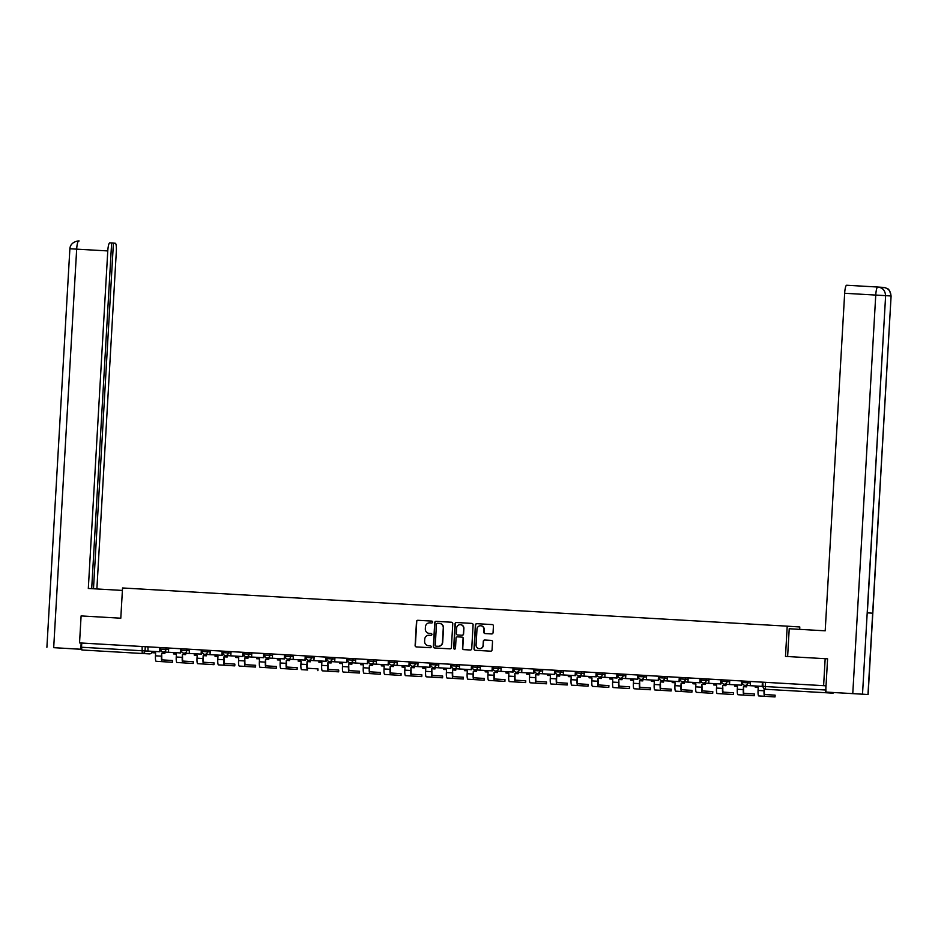 <?xml version="1.0" encoding="UTF-8"?>
<svg xmlns="http://www.w3.org/2000/svg" width="938" height="938" viewBox="0 0 938 938"><rect width="100%" height="100%" fill="white"/><g stroke="black" fill="none" stroke-linecap="round" stroke-linejoin="round"><path stroke-width="1.41" d="M432.629 622.082A0.938 0.915 -86.4 0 0 431.773 621.097L417.879 620.299A1.337 1.313 -86.4 0 0 416.495 621.554L415.112 645.508A1.337 1.313 -86.4 0 0 416.331 646.915L430.237 647.712A0.938 0.915 -86.4 0 0 431.199 646.833A0.938 0.915 -86.4 0 0 430.343 645.848L428.549 645.743A4.268 4.186 -86.4 0 0 428.549 645.743A4.268 4.186 -86.4 0 1 424.609 641.24L424.726 639.247A4.268 4.186 -86.4 0 1 429.147 635.237L430.952 635.331A0.938 0.915 -86.4 0 0 431.914 634.451A0.938 0.915 -86.4 0 0 431.058 633.467L429.252 633.373A4.268 4.186 -86.4 0 0 429.252 633.373A4.268 4.186 -86.4 0 1 425.324 628.87L425.43 626.877A4.268 4.186 -86.4 0 1 429.862 622.855L431.656 622.961A0.938 0.915 -86.4 0 0 432.629 622.082M104.118 651.277L116.652 652.004L104.118 651.277M806.903 691.669L819.437 692.396L806.903 691.669M491.664 633.947A1.337 1.313 -86.4 0 0 493.048 632.693L493.435 625.974A1.337 1.313 -86.4 0 0 492.216 624.567L476.774 623.688A1.337 1.313 -86.4 0 0 475.39 624.942L474.018 648.885A1.337 1.313 -86.4 0 0 475.249 650.292L490.668 651.183A1.337 1.313 -86.4 0 0 492.051 649.928L492.52 641.815A1.337 1.313 -86.4 0 0 491.301 640.408L484.688 640.021A1.337 1.313 -86.4 0 0 483.305 641.275L483.07 645.309A3.564 3.506 -86.4 0 1 479.353 648.662A3.564 3.506 -86.4 0 1 476.082 644.898L476.985 629.14A3.564 3.506 -86.4 0 1 480.713 625.775A3.564 3.506 -86.4 0 1 483.985 629.539L483.832 632.165A1.337 1.313 -86.4 0 0 485.052 633.572L491.664 633.947M491.301 640.408A1.337 1.313 -86.4 0 0 491.289 640.408L484.946 640.044A1.337 1.313 -86.4 0 0 483.562 641.299L483.07 645.309M79.542 642.905L81.102 615.926L120.791 618.201L122.538 587.974L787.216 626.174L785.481 656.412L825.17 658.687L823.611 685.666L79.542 642.905L81.77 643.046L81.524 647.243L152.155 651.347A2.72 2.673 -86.4 0 1 149.341 653.903L81.876 649.987L81.524 647.243M452.773 623.641A1.337 1.313 -86.4 0 0 451.541 622.234L436.111 621.343A1.337 1.313 -86.4 0 0 434.728 622.598L433.356 646.552A1.337 1.313 -86.4 0 0 434.575 647.959L450.006 648.85A1.337 1.313 -86.4 0 0 451.389 647.595L452.773 623.641M456.443 622.515L471.873 623.407A1.337 1.313 -86.4 0 0 471.873 623.407L471.873 623.407A1.337 1.313 -86.4 0 1 473.104 624.814L471.72 648.756A1.337 1.313 -86.4 0 1 470.337 650.011L463.735 649.635A1.337 1.313 -86.4 0 1 462.504 648.228L463.067 638.52A1.337 1.313 -86.4 0 0 461.836 637.113L457.463 636.855A1.337 1.313 -86.4 0 0 456.067 638.11L455.493 648.228A0.938 0.915 -86.4 0 1 454.52 649.108A0.938 0.915 -86.4 0 1 453.664 648.123L455.059 623.77A1.337 1.313 -86.4 0 1 456.443 622.515L471.931 623.407M799.668 629.351L799.797 626.971L787.216 626.174M823.611 685.666L825.839 685.807L825.944 692.748L833.073 693.194L833.436 692.537M825.17 658.687L827.187 658.816M81.77 643.046L160.234 647.56L159.87 651.758L148.016 651.078L147.934 646.845M88.993 650.433L81.876 649.987M181.456 648.803L160.726 647.583M189.253 653.446L201.436 654.138L201.787 649.952L189.488 649.237L189.253 653.446L201.107 654.126L201.342 649.917M222.212 655.334L210.03 654.63L222.212 655.334L222.564 651.148L202.291 649.975M242.989 656.53L230.807 655.826L242.989 656.53L243.352 652.332L223.068 651.16M264.575 653.587L243.235 652.356M285.363 654.771L264.633 653.552M305.331 660.118L293.148 659.414L305.331 660.118L305.694 655.92L285.363 654.747L285.269 656.237L293.301 656.717M326.916 657.163L306.187 655.943M347.693 658.359L326.963 657.139M355.49 663.002L367.673 663.694L368.024 659.508L355.725 658.793L355.49 663.002L367.344 663.682L367.579 659.473M389.258 660.751L368.528 659.52M409.226 666.086L397.044 665.382L409.226 666.086L409.589 661.888L389.305 660.715M451.6 664.327L410.082 661.911M471.568 669.673L459.386 668.97L471.568 669.673L471.931 665.476L451.647 664.303M493.154 666.719L471.802 665.488M513.93 667.915L493.2 666.695M521.727 672.546L533.91 673.25L533.886 669.029L521.903 668.348L521.727 672.546L533.581 673.238L533.816 669.029M555.495 670.307L534.766 669.075M575.463 675.641L563.281 674.938L575.463 675.641L575.826 671.444L555.542 670.271M596.24 676.837L584.057 676.134L596.24 676.837L596.603 672.64L576.319 671.467M617.837 673.883L597.107 672.663M637.805 679.229L625.623 678.526L637.805 679.229L638.168 675.032L617.884 673.859M659.391 676.275L638.661 675.055M680.179 677.471L659.391 676.239L659.308 677.728L667.34 678.209M687.964 682.102L700.147 682.805L700.123 678.584L688.14 677.904L687.964 682.102L699.818 682.782L700.065 678.584M721.732 679.862L700.381 678.631M741.7 685.197L729.518 684.494L741.7 685.197L742.064 681L721.779 679.827M750.306 685.69L762.488 686.393L762.723 682.184L750.482 681.48L750.306 685.69L762.16 686.37L762.395 682.172M742.556 681.023L750.541 681.492M680.226 677.435L688.199 677.916M519.312 668.196L519.23 669.685A2.72 2.673 93.6 0 1 516.392 672.241A2.72 2.673 93.6 0 1 513.895 669.38L513.942 667.879L521.962 668.36M347.752 658.335L355.725 658.804M181.515 648.779L189.488 649.248M436.193 663.412L436.111 664.901A2.72 2.673 93.6 0 1 433.286 667.457A2.72 2.673 93.6 0 1 430.776 664.596L430.87 663.107M825.839 685.807L763.344 682.219M207.615 650.28L207.533 651.769A2.72 2.673 93.6 0 1 204.707 654.325A2.72 2.673 93.6 0 1 202.198 651.464L201.67 649.964M311.51 656.248L311.428 657.737A2.72 2.673 93.6 0 1 308.614 660.293A2.72 2.673 93.6 0 1 306.105 657.432L305.565 655.943M373.852 659.836L373.77 661.325A2.72 2.673 93.6 0 1 370.944 663.881A2.72 2.673 93.6 0 1 368.435 661.02L367.907 659.52M415.417 662.216L415.323 663.705A2.72 2.673 93.6 0 1 412.509 666.273A2.72 2.673 93.6 0 1 410 663.4L409.472 661.911M540.089 669.38L540.007 670.881A2.72 2.673 93.6 0 1 537.181 673.437A2.72 2.673 93.6 0 1 534.683 670.576L534.144 669.075M581.654 671.772L581.56 673.261A2.72 2.673 93.6 0 1 578.746 675.829A2.72 2.673 93.6 0 1 576.237 672.956L575.709 671.467M602.431 672.968L602.348 674.457A2.72 2.673 93.6 0 1 599.523 677.013A2.72 2.673 93.6 0 1 597.014 674.152L596.486 672.663M643.996 675.36L643.902 676.849A2.72 2.673 93.6 0 1 641.088 679.405A2.72 2.673 93.6 0 1 638.579 676.544L638.051 675.043M747.891 681.328L747.809 682.817A2.72 2.673 93.6 0 1 744.971 685.373A2.72 2.673 93.6 0 1 742.474 682.512L741.946 681.023M825.944 692.748L765.607 689.278A2.72 2.673 93.6 0 1 763.098 686.417L762.723 682.207M429.463 633.385A4.268 4.186 -86.4 0 0 429.51 633.385L431.105 633.478M428.748 645.754A4.268 4.186 -86.4 0 0 428.795 645.754L430.343 645.848M431.82 621.097L418.125 620.311A1.337 1.313 -86.4 0 0 416.742 621.566L415.358 645.52A1.337 1.313 -86.4 0 0 416.531 646.927M451.6 622.234L436.369 621.366A1.337 1.313 -86.4 0 0 434.986 622.621L433.602 646.563A1.337 1.313 -86.4 0 0 434.775 647.97M437.448 623.289A0.938 0.915 -86.4 0 0 436.475 624.169L435.267 645.192A0.938 0.915 -86.4 0 0 436.123 646.176L438.023 646.282A4.268 4.186 -86.4 0 0 442.455 642.272L443.275 627.897A4.268 4.186 -86.4 0 0 439.347 623.407L437.448 623.289M439.383 623.407L439.594 623.418A4.268 4.186 -86.4 0 1 443.533 627.921L442.701 642.284A4.268 4.186 -86.4 0 1 438.281 646.305L436.381 646.2M462.094 637.125L462.094 637.125A1.337 1.313 -86.4 0 1 463.325 638.532L462.762 648.24A1.337 1.313 -86.4 0 0 463.935 649.647M456.7 622.527A1.337 1.313 -86.4 0 0 455.317 623.782L453.91 648.135A0.938 0.915 -86.4 0 0 454.637 649.108M463.653 628.437A3.564 3.506 -86.4 0 0 460.37 624.673A3.564 3.506 -86.4 0 0 456.654 628.038L456.337 633.584A1.337 1.313 -86.4 0 0 457.568 634.991L461.942 635.249A1.337 1.313 -86.4 0 0 463.325 633.994L463.9 628.448A3.564 3.506 -86.4 0 0 460.499 624.685M457.803 635.014A1.337 1.313 -86.4 0 0 457.814 635.014L462.2 635.26A1.337 1.313 -86.4 0 0 463.583 634.006L463.325 633.994M463.9 628.448L463.583 634.006M480.831 625.787A3.564 3.506 -86.4 0 1 484.231 629.55L484.078 632.177A1.337 1.313 -86.4 0 0 485.251 633.584M479.482 648.674A3.564 3.506 -86.4 0 0 483.328 645.321M492.262 624.579L477.032 623.7A1.337 1.313 -86.4 0 0 475.648 624.954L474.265 648.908A1.337 1.313 -86.4 0 0 475.437 650.304M155.626 652.895L152.695 652.731L155.626 652.895L155.462 655.814A5.429 1.008 -86.7 0 0 156.154 661.302L172.428 662.287L172.475 660.516L162.251 659.883A3.67 0.68 93.3 0 1 161.782 656.178L161.617 653.235L164.549 653.411L164.631 652.027M164.959 652.051L164.877 653.434L161.946 653.258M159.87 651.758L147.688 651.054M159.542 651.734L159.788 647.537M152.695 652.731L152.777 651.347M172.369 662.287L162.145 661.642A5.429 1.008 -86.7 0 1 161.453 656.154L161.617 653.235M122.397 590.424L88.313 588.466L107.776 250.927L76.67 249.145L53.689 647.677L80.797 649.237L81.16 642.999M96.872 588.958L116.324 251.466A8.149 1.513 93.3 0 0 115.292 243.235L113.416 243.118L93.483 588.771M53.689 647.677L81.583 649.331M81.583 649.284L80.797 649.237M113.416 243.118L109.746 242.883A8.149 1.513 93.3 0 0 107.776 250.927M111.622 243.001L91.69 588.665M787.627 656.53L789.221 628.753L825.194 630.817L844.657 293.277A8.149 1.513 -86.7 0 1 846.627 285.246L877.956 287.04C882.799 287.802 885.308 290.663 885.495 295.634L844.657 293.277M867.978 694.519L872.668 613.182L867.204 612.842L862.514 694.179L868.119 694.53L825.675 692.056L827.586 658.839M862.514 694.179L825.675 692.056M880.852 287.755A8.149 1.513 -86.7 0 1 881.403 287.274L878.425 287.087M881.403 287.274L883.432 287.38L881.403 287.274M852.771 693.604L875.752 295.071A8.149 1.513 -86.7 0 1 877.734 287.028L877.968 287.04M867.333 612.854L885.624 295.646L890.959 295.974C890.783 291.014 888.274 288.154 883.432 287.38L885.789 287.872C886.985 289.338 888.99 286.606 891.1 295.986L872.668 613.182M176.403 654.091L173.471 653.927L176.403 654.091L176.238 657.01A5.429 1.008 -86.7 0 0 176.93 662.486L193.205 663.483L193.31 661.724L183.027 661.067A3.67 0.68 93.3 0 1 182.558 657.374L182.394 654.431L185.325 654.607L185.407 653.223M185.736 653.247L185.654 654.618L182.722 654.454M180.893 648.744L180.647 652.954L168.465 652.25L168.711 648.041M180.319 652.93L180.565 648.721M180.647 652.954L168.465 652.25M173.471 653.927L173.553 652.543M193.146 663.483L182.922 662.838A5.429 1.008 -86.7 0 1 182.23 657.35L182.394 654.431M197.179 655.287L194.248 655.111L197.179 655.287L197.015 658.195A5.429 1.008 -86.7 0 0 197.707 663.682L213.981 664.679L214.087 662.908L203.804 662.263A3.67 0.68 93.3 0 1 203.335 658.57L203.183 655.627L206.114 655.803L206.184 654.419M206.512 654.443L206.43 655.814L203.499 655.65M194.248 655.111L194.33 653.739M213.934 664.667L203.698 664.034A5.429 1.008 -86.7 0 1 203.007 658.546L203.183 655.627M217.968 656.483L215.037 656.307L217.968 656.483L217.792 659.391A5.429 1.008 -86.7 0 0 218.484 664.878L234.77 665.874L234.863 664.104L224.581 663.459A3.67 0.68 93.3 0 1 224.112 659.754L223.959 656.823L226.89 656.987L226.973 655.615M227.289 655.639L227.219 657.01L224.288 656.846M210.03 654.63L210.276 650.433M221.884 655.322L222.13 651.113M215.037 656.307L215.107 654.935M234.711 665.863L224.487 665.218A5.429 1.008 -86.7 0 1 223.783 659.742L223.959 656.823M238.744 657.679L235.813 657.503L238.744 657.679L238.58 660.587A5.429 1.008 -86.7 0 0 239.272 666.074L255.546 667.059L255.64 665.3L245.369 664.655A3.67 0.68 93.3 0 1 244.9 660.95L244.736 658.019L247.667 658.183L247.749 656.811M248.078 656.823L247.995 658.206L245.064 658.042M230.807 655.826L231.053 651.629M242.661 656.506L242.907 652.309M235.813 657.503L235.895 656.119M255.488 667.059L245.264 666.414A5.429 1.008 -86.7 0 1 244.572 660.938L244.736 658.019M259.521 658.863L256.59 658.699L259.521 658.875L259.357 661.782A5.429 1.008 -86.7 0 0 260.049 667.27L276.323 668.255L276.429 666.496L266.146 665.851A3.67 0.68 93.3 0 1 265.677 662.146L265.513 659.215L268.444 659.379L268.526 658.007M276.429 666.496L276.323 668.255L266.04 667.61A5.429 1.008 -86.7 0 1 265.348 662.122L265.513 659.215M268.854 658.019L268.772 659.402L265.841 659.238M264.012 653.528L263.766 657.726L251.583 657.022L251.83 652.825M263.437 657.702L263.684 653.505M263.766 657.726L251.583 657.022M256.59 658.699L256.672 657.315M280.298 660.059L277.367 659.895L280.298 660.059L280.134 662.978A5.429 1.008 -86.7 0 0 280.825 668.466L297.1 669.451L297.205 667.692L286.922 667.047A3.67 0.68 93.3 0 1 286.453 663.342L286.301 660.411L289.232 660.575L289.303 659.191M289.631 659.215L289.549 660.598L286.618 660.422M284.789 654.712L284.554 658.922L272.372 658.218L272.606 654.02M284.226 658.898L284.46 654.701M284.554 658.922L272.372 658.218M277.367 659.895L277.449 658.511M297.053 669.451L286.817 668.806A5.429 1.008 -86.7 0 1 286.125 663.318L286.301 660.411M310.408 660.411L310.337 661.794L307.078 661.607L307.23 664.538A3.67 0.68 93.3 0 0 307.699 668.243L317.935 668.888M301.086 661.255L298.155 661.091L301.086 661.255L300.91 664.174A5.429 1.008 -86.7 0 0 301.602 669.662L307.605 670.002A5.429 1.008 -86.7 0 1 306.914 664.514L307.078 661.607M310.337 661.794L307.406 661.618M293.148 659.414L293.395 655.216M305.002 660.094L305.249 655.897M298.155 661.091L298.225 659.707M310.009 661.771L310.091 660.387M338.712 670.072L338.665 671.843L328.382 671.198A5.429 1.008 -86.7 0 1 327.69 665.71L327.854 662.791L328.019 665.734A3.67 0.68 93.3 0 0 328.488 669.439L338.712 670.072L338.606 671.843M321.863 662.451L318.932 662.287L321.863 662.451L321.699 665.37A5.429 1.008 -86.7 0 0 322.391 670.846L338.665 671.843M331.196 661.607L331.114 662.978L327.854 662.791M331.114 662.978L328.183 662.814M326.354 657.104L326.107 661.313L313.925 660.61L314.171 656.401M325.779 661.29L326.025 657.081M326.107 661.313L313.925 660.61M318.932 662.287L319.014 660.903M330.786 662.967L330.868 661.583M342.64 663.647L339.708 663.471L342.64 663.647L342.476 666.555A5.429 1.008 -86.7 0 0 343.167 672.042L359.442 673.038L359.547 671.268L349.264 670.623A3.67 0.68 93.3 0 1 348.795 666.93L348.631 663.987L351.562 664.163L351.644 662.779M351.973 662.803L351.891 664.174L348.959 664.01M347.13 658.3L346.884 662.509L334.702 661.806L334.948 657.597M346.556 662.486L346.802 658.277M346.884 662.509L334.702 661.806M339.708 663.471L339.791 662.099M359.395 673.027L349.159 672.394A5.429 1.008 -86.7 0 1 348.467 666.906L348.631 663.987M363.416 664.843L360.485 664.667L363.416 664.843L363.252 667.75A5.429 1.008 -86.7 0 0 363.944 673.238L380.218 674.234L380.324 672.464L370.041 671.819A3.67 0.68 93.3 0 1 369.572 668.114L369.42 665.183L372.351 665.347L372.421 663.975M372.749 663.998L372.667 665.37L369.748 665.206M360.485 664.667L360.567 663.295M380.171 674.223L369.935 673.59A5.429 1.008 -86.7 0 1 369.244 668.102L369.42 665.183M384.205 666.039L381.274 665.863L384.205 666.039L384.029 668.946A5.429 1.008 -86.7 0 0 384.721 674.434L401.007 675.419L401.101 673.66L390.818 673.015A3.67 0.68 93.3 0 1 390.349 669.31L390.196 666.379L393.128 666.543L393.21 665.171M393.538 665.183L393.456 666.566L390.525 666.402M388.695 660.692L388.449 664.89L376.267 664.186L376.513 659.989M388.121 664.866L388.367 660.669M388.449 664.89L376.267 664.186M381.274 665.863L381.356 664.479M400.948 675.419L390.724 674.774A5.429 1.008 -86.7 0 1 390.032 669.298L390.196 666.379M404.981 667.223L402.05 667.059L404.981 667.235L404.817 670.142A5.429 1.008 -86.7 0 0 405.509 675.63L421.783 676.615L421.877 674.856L411.606 674.211A3.67 0.68 93.3 0 1 411.137 670.506L410.973 667.575L413.904 667.739L413.986 666.367M414.315 666.379L414.233 667.762L411.301 667.598M397.044 665.382L397.29 661.184M408.898 666.062L409.144 661.865M402.05 667.059L402.132 665.675M421.725 676.615L411.501 675.97A5.429 1.008 -86.7 0 1 410.809 670.482L410.973 667.575M425.758 668.419L422.827 668.255L425.758 668.419L425.594 671.338A5.429 1.008 -86.7 0 0 426.286 676.826L442.56 677.811L442.666 676.052L432.383 675.407A3.67 0.68 93.3 0 1 431.914 671.702L431.75 668.771L434.681 668.935L434.763 667.551M435.091 667.575L435.009 668.958L432.078 668.782M430.249 663.084L430.003 667.281L417.82 666.578L418.067 662.38M429.686 667.258L429.921 663.06M430.003 667.281L417.82 666.578M422.827 668.255L422.909 666.871M442.513 677.811L432.277 677.166A5.429 1.008 -86.7 0 1 431.586 671.678L431.75 668.771M446.535 669.615L443.604 669.451L446.535 669.615L446.371 672.534A5.429 1.008 -86.7 0 0 447.063 678.022L463.337 679.006L463.442 677.248L453.16 676.603A3.67 0.68 93.3 0 1 452.691 672.898L452.538 669.966L455.469 670.131L455.54 668.747M463.442 677.248L463.337 679.006L453.054 678.362A5.429 1.008 -86.7 0 1 452.362 672.874L452.538 669.966M455.868 668.771L455.786 670.154L452.866 669.978M451.026 664.268L450.791 668.477L438.609 667.774L438.843 663.576M450.463 668.454L450.697 664.256M450.791 668.477L438.609 667.774M443.604 669.451L443.686 668.067M467.323 670.811L464.392 670.647L467.323 670.811L467.147 673.73A5.429 1.008 -86.7 0 0 467.851 679.206L484.125 680.202L484.172 678.432L473.936 677.799A3.67 0.68 93.3 0 1 473.467 674.094L473.315 671.151L476.246 671.327L476.328 669.943M476.656 669.966L476.574 671.35L473.643 671.174M459.386 668.97L459.632 664.761M471.239 669.65L471.486 665.452M464.392 670.647L464.474 669.263M484.067 680.202L473.842 679.558A5.429 1.008 -86.7 0 1 473.151 674.07L473.315 671.151M488.1 672.007L485.169 671.843L488.1 672.007L487.936 674.914A5.429 1.008 -86.7 0 0 488.628 680.402L504.902 681.398L505.007 679.64L494.725 678.983A3.67 0.68 93.3 0 1 494.256 675.29L494.091 672.347L497.023 672.523L497.105 671.139M497.433 671.162L497.351 672.534L494.42 672.37M492.591 666.66L492.344 670.869L480.162 670.166L480.408 665.957M492.016 670.846L492.262 666.637M492.344 670.869L480.162 670.166M485.169 671.843L485.251 670.459M504.843 681.387L494.619 680.754A5.429 1.008 -86.7 0 1 493.927 675.266L494.091 672.347M508.877 673.203L505.945 673.027L508.877 673.203L508.713 676.11A5.429 1.008 -86.7 0 0 509.404 681.598L525.679 682.594L525.784 680.824L515.501 680.179A3.67 0.68 93.3 0 1 515.032 676.474L514.868 673.543L517.799 673.707L517.882 672.335M518.21 672.358L518.128 673.73L515.197 673.566M513.367 667.856L513.121 672.054L500.939 671.362L501.185 667.153M512.805 672.042L513.039 667.833M513.121 672.054L500.939 671.362M505.945 673.027L506.028 671.655M525.632 682.583L515.396 681.949A5.429 1.008 -86.7 0 1 514.704 676.462L514.868 673.543M529.653 674.399L526.734 674.223L529.653 674.399L529.489 677.306A5.429 1.008 -86.7 0 0 530.181 682.794L546.455 683.79L546.561 682.02L536.278 681.375A3.67 0.68 93.3 0 1 535.809 677.67L535.657 674.739L538.588 674.903L538.658 673.531M538.987 673.543L538.916 674.926L535.985 674.762M526.734 674.223L526.804 672.839M546.408 683.779L536.184 683.134A5.429 1.008 -86.7 0 1 535.481 677.658L535.657 674.739M567.291 683.216L567.244 684.975L556.961 684.33A5.429 1.008 -86.7 0 1 556.269 678.842L556.762 675.958L556.597 678.866A3.67 0.68 93.3 0 0 557.055 682.571L567.291 683.216L567.185 684.975M550.442 675.583L547.511 675.419L550.442 675.595L550.266 678.502A5.429 1.008 -86.7 0 0 550.969 683.99L567.244 684.975M559.775 674.739L559.693 676.122L556.433 675.935M559.693 676.122L556.762 675.958M554.933 670.248L554.686 674.445L542.504 673.742L542.75 669.544M554.358 674.422L554.604 670.224M554.686 674.445L542.504 673.742M547.511 675.419L547.593 674.035M559.365 676.099L559.447 674.727M571.219 676.779L568.287 676.615L571.219 676.779L571.054 679.698A5.429 1.008 -86.7 0 0 571.746 685.186L588.02 686.17L588.126 684.412L577.843 683.767A3.67 0.68 93.3 0 1 577.374 680.062L577.21 677.13L580.141 677.295L580.223 675.911M580.552 675.935L580.47 677.318L577.538 677.142M563.281 674.938L563.527 670.74M575.135 675.618L575.381 671.42M568.287 676.615L568.369 675.231M587.962 686.17L577.738 685.526A5.429 1.008 -86.7 0 1 577.046 680.038L577.21 677.13M591.995 677.975L589.064 677.811L591.995 677.975L591.831 680.894A5.429 1.008 -86.7 0 0 592.523 686.382L608.797 687.366L608.903 685.608L598.62 684.963A3.67 0.68 93.3 0 1 598.151 681.258L597.987 678.326L600.918 678.491L601 677.107M601.328 677.13L601.246 678.514L598.315 678.338M584.057 676.134L584.304 671.936M595.923 676.814L596.158 672.616M589.064 677.811L589.146 676.427M608.75 687.366L598.514 686.722A5.429 1.008 -86.7 0 1 597.823 681.234L597.987 678.326M612.772 679.171L609.852 679.006L612.772 679.171L612.608 682.09A5.429 1.008 -86.7 0 0 613.3 687.566L629.574 688.562L629.633 686.792L619.397 686.159A3.67 0.68 93.3 0 1 618.928 682.454L618.775 679.511L621.706 679.687L621.777 678.303M622.105 678.326L622.035 679.71L619.103 679.534M617.263 673.824L617.028 678.033L604.846 677.33L605.08 673.121M616.7 678.01L616.946 673.812M617.028 678.033L604.846 677.33M609.852 679.006L609.923 677.623M629.527 688.562L619.303 687.917A5.429 1.008 -86.7 0 1 618.599 682.43L618.775 679.511M633.56 680.367L630.629 680.202L633.56 680.367L633.385 683.274A5.429 1.008 -86.7 0 0 634.088 688.762L650.362 689.758L650.409 687.988L640.173 687.343A3.67 0.68 93.3 0 1 639.716 683.65L639.552 680.707L642.483 680.882L642.565 679.499M642.893 679.522L642.811 680.894L639.88 680.73M625.623 678.526L625.869 674.316M637.477 679.206L637.723 674.997M630.629 680.202L630.711 678.819M650.304 689.758L640.079 689.113A5.429 1.008 -86.7 0 1 639.388 683.626L639.552 680.707M654.337 681.563L651.406 681.387L654.337 681.563L654.173 684.47A5.429 1.008 -86.7 0 0 654.865 689.958L671.139 690.954L671.245 689.184L660.962 688.539A3.67 0.68 93.3 0 1 660.493 684.834L660.329 681.903L663.26 682.078L663.342 680.695M663.67 680.718L663.588 682.09L660.657 681.926M658.828 676.216L658.582 680.413L646.399 679.722L646.645 675.512M658.253 680.402L658.499 676.192M658.582 680.413L646.399 679.722M651.406 681.387L651.488 680.015M671.08 690.943L660.856 690.309A5.429 1.008 -86.7 0 1 660.164 684.822L660.329 681.903M675.114 682.758L672.183 682.583L675.114 682.758L674.95 685.666A5.429 1.008 -86.7 0 0 675.641 691.154L691.916 692.15L692.021 690.38L681.738 689.735A3.67 0.68 93.3 0 1 681.269 686.03L681.105 683.099L684.037 683.263L684.119 681.891M692.021 690.38L691.916 692.15L681.633 691.494A5.429 1.008 -86.7 0 1 680.941 686.018L681.105 683.099M684.447 681.903L684.365 683.286L681.434 683.122M679.604 677.412L679.042 681.598L667.188 680.906L667.422 676.708M679.042 681.598L679.276 677.388M679.37 681.609L667.188 680.906M672.183 682.583L672.265 681.199M695.902 683.954L692.971 683.779L695.902 683.943L695.726 686.862A5.429 1.008 -86.7 0 0 696.418 692.35L712.692 693.334L712.798 691.576L702.515 690.931A3.67 0.68 93.3 0 1 702.046 687.226L701.894 684.294L704.825 684.459L704.895 683.087M705.224 683.099L705.153 684.482L702.222 684.318M692.971 683.779L693.041 682.395M712.645 693.334L702.421 692.69A5.429 1.008 -86.7 0 1 701.718 687.202L701.894 684.294M716.679 685.139L713.748 684.975L716.679 685.15L716.503 688.058A5.429 1.008 -86.7 0 0 717.207 693.545L733.481 694.53L733.575 692.772L723.304 692.127A3.67 0.68 93.3 0 1 722.835 688.422L722.67 685.49L725.602 685.655L725.684 684.271M726.012 684.294L725.93 685.678L722.999 685.502M721.17 679.804L720.923 684.001L708.741 683.298L708.987 679.1M720.595 683.978L720.841 679.78M720.923 684.001L708.741 683.298M713.748 684.975L713.83 683.591M733.422 694.53L723.198 693.885A5.429 1.008 -86.7 0 1 722.506 688.398L722.67 685.49M737.456 686.335L734.524 686.17L737.456 686.335L737.291 689.254A5.429 1.008 -86.7 0 0 737.983 694.741L754.258 695.726L754.363 693.968L744.08 693.323A3.67 0.68 93.3 0 1 743.611 689.618L743.447 686.686L746.378 686.851L746.46 685.467M746.789 685.49L746.707 686.874L743.775 686.698M729.518 684.494L729.764 680.296M741.372 685.174L741.618 680.976M734.524 686.17L734.606 684.787M754.199 695.726L743.975 695.081A5.429 1.008 -86.7 0 1 743.283 689.594L743.447 686.686M758.232 687.531L755.301 687.366L758.232 687.531L758.068 690.45A5.429 1.008 -86.7 0 0 758.76 695.937L775.034 696.922L775.14 695.164L764.857 694.519A3.67 0.68 93.3 0 1 764.388 690.814L764.493 688.973M755.301 687.366L755.383 685.983M774.987 696.922L764.751 696.277A5.429 1.008 -86.7 0 1 764.06 690.79L764.177 688.773M765.502 682.336L765.256 686.546L763.051 686.417A2.72 2.72 0 0 0 765.596 689.278A2.72 2.673 93.6 0 1 765.596 689.278L772.724 689.735A2.72 2.673 93.6 0 1 772.701 689.735M145.273 646.692L145.038 650.89A2.72 2.673 -86.4 0 1 142.213 653.458L142.107 646.505M752.088 685.819A2.72 2.72 0 0 0 752.522 685.819A2.72 2.673 93.6 0 1 752.1 685.83A2.72 2.673 -86.4 0 1 752.088 685.819A2.72 2.673 -86.4 0 0 752.088 685.819L744.971 685.373A2.72 2.72 0 0 1 742.427 682.512L750.459 682.981M727.114 680.132L727.02 681.621L729.682 681.797M706.326 678.936L706.244 680.437L708.894 680.601M685.549 677.74L685.467 679.241L688.117 679.405M664.772 676.556L664.69 678.045A2.72 2.673 93.6 0 1 661.853 680.601A2.72 2.673 93.6 0 1 659.355 677.74L659.308 677.728A2.72 2.72 0 0 0 661.853 680.601L668.97 681.047A2.72 2.673 -86.4 0 0 668.982 681.047A2.72 2.72 0 0 0 669.404 681.035A2.72 2.673 93.6 0 1 668.982 681.047M648.181 679.851A2.72 2.673 -86.4 0 0 648.193 679.851A2.72 2.72 0 0 0 648.615 679.851A2.72 2.673 93.6 0 1 648.205 679.851L641.076 679.405A2.72 2.673 93.6 0 1 641.076 679.405A2.72 2.72 0 0 1 638.532 676.544L646.563 677.013M623.207 674.164L623.125 675.653L625.775 675.817M606.616 677.459A2.72 2.673 -86.4 0 0 606.628 677.459A2.72 2.72 0 0 0 607.062 677.459A2.72 2.673 93.6 0 1 606.64 677.471L599.511 677.013A2.72 2.673 93.6 0 1 599.511 677.013A2.72 2.72 0 0 1 596.967 674.152L604.998 674.621M586.273 676.263A2.72 2.673 93.6 0 1 585.863 676.275L578.734 675.817A2.72 2.673 93.6 0 1 578.734 675.817A2.72 2.72 0 0 1 576.19 672.956L584.222 673.437M560.877 670.576L560.783 672.065L563.445 672.241M544.708 673.871A2.72 2.673 93.6 0 1 544.31 673.883A2.72 2.673 -86.4 0 1 544.298 673.883A2.72 2.673 -86.4 0 0 544.298 673.883L537.169 673.437A2.72 2.673 93.6 0 1 537.169 673.437A2.72 2.72 0 0 1 534.637 670.564L542.656 671.045M523.51 672.687A2.72 2.673 -86.4 0 0 523.51 672.687A2.72 2.72 0 0 0 523.943 672.675A2.72 2.673 93.6 0 1 523.521 672.687L516.392 672.241A2.72 2.72 0 0 1 513.848 669.369L521.88 669.849M498.535 667L498.441 668.489L501.103 668.653M477.759 665.804L477.665 667.293L480.315 667.457M456.97 664.608L456.888 666.097L459.538 666.261M440.391 667.915A2.72 2.673 -86.4 0 0 440.403 667.915A2.72 2.673 -86.4 0 0 440.391 667.915A2.72 2.72 0 0 0 440.825 667.903A2.72 2.673 93.6 0 1 440.403 667.915L433.274 667.457A2.72 2.673 93.6 0 1 433.274 667.457A2.72 2.72 0 0 1 430.73 664.596L438.761 665.077M419.603 666.719A2.72 2.673 -86.4 0 0 419.614 666.719A2.72 2.72 0 0 0 420.048 666.707A2.72 2.673 93.6 0 1 419.626 666.719L412.497 666.273A2.72 2.673 93.6 0 1 412.497 666.273A2.72 2.72 0 0 1 409.953 663.4L417.985 663.881M394.64 661.02L394.546 662.521L397.196 662.685M378.037 664.327A2.72 2.673 -86.4 0 0 378.049 664.327A2.72 2.72 0 0 0 378.483 664.315A2.72 2.673 93.6 0 1 378.073 664.327L370.932 663.881A2.72 2.673 93.6 0 1 370.932 663.881A2.72 2.72 0 0 1 368.388 661.009L376.419 661.489M353.075 658.64L352.993 660.129L355.643 660.293M332.298 657.444L332.204 658.933L334.866 659.097M315.719 660.739A2.72 2.72 0 0 0 316.141 660.739A2.72 2.673 93.6 0 1 315.731 660.739A2.72 2.673 -86.4 0 1 315.719 660.739A2.72 2.673 -86.4 0 0 315.719 660.739L308.59 660.293A2.72 2.673 93.6 0 1 308.59 660.293A2.72 2.72 0 0 1 306.058 657.432L314.078 657.901M290.733 655.052L290.651 656.541A2.72 2.673 93.6 0 1 287.814 659.097A2.72 2.673 93.6 0 1 285.316 656.237L285.269 656.237A2.72 2.72 0 0 0 287.814 659.097L294.931 659.555A2.72 2.673 -86.4 0 0 294.931 659.555A2.72 2.673 -86.4 0 0 294.954 659.555A2.72 2.72 0 0 0 295.364 659.543A2.72 2.673 93.6 0 1 294.954 659.555M269.956 653.856L269.874 655.345L272.524 655.521M249.18 652.66L249.086 654.161L251.747 654.325M228.391 651.476L228.309 652.965L230.959 653.129M211.812 654.771A2.72 2.673 -86.4 0 0 211.812 654.771A2.72 2.72 0 0 0 212.246 654.759A2.72 2.673 93.6 0 1 211.836 654.771L204.695 654.325A2.72 2.673 93.6 0 1 204.695 654.325A2.72 2.72 0 0 1 202.151 651.453L210.182 651.933M186.838 649.084L186.756 650.573L189.406 650.738M166.061 647.888L165.967 649.377L168.629 649.542M160.644 649.073L165.967 649.377A2.72 2.673 93.6 0 1 163.142 651.933A2.72 2.673 93.6 0 1 160.644 649.073M181.421 650.269L186.756 650.573A2.72 2.673 93.6 0 1 183.918 653.129A2.72 2.673 93.6 0 1 181.421 650.269M222.986 652.66L228.309 652.965A2.72 2.673 93.6 0 1 225.472 655.521A2.72 2.673 93.6 0 1 222.986 652.66M243.763 653.845L249.086 654.161A2.72 2.673 93.6 0 1 246.26 656.717A2.72 2.673 93.6 0 1 243.763 653.845M264.586 653.552L264.493 655.041L269.874 655.345A2.72 2.673 93.6 0 1 267.037 657.913A2.72 2.673 93.6 0 1 264.539 655.041A2.72 2.72 0 0 0 267.037 657.913L274.154 658.359A2.72 2.673 -86.4 0 0 274.166 658.359A2.72 2.673 93.6 0 0 274.576 658.347A2.72 2.72 0 0 1 274.154 658.359M326.881 658.628L332.204 658.933A2.72 2.673 93.6 0 1 329.379 661.489A2.72 2.673 93.6 0 1 326.881 658.628M347.658 659.824L352.993 660.129A2.72 2.673 93.6 0 1 350.155 662.685A2.72 2.673 93.6 0 1 347.658 659.824M389.223 662.205L394.546 662.521A2.72 2.673 93.6 0 1 391.709 665.077A2.72 2.673 93.6 0 1 389.223 662.205M451.565 665.792L456.888 666.097A2.72 2.673 93.6 0 1 454.051 668.653A2.72 2.673 93.6 0 1 451.565 665.792M472.342 666.988L477.665 667.293A2.72 2.673 93.6 0 1 474.827 669.849A2.72 2.673 93.6 0 1 472.342 666.988M493.154 666.684L493.071 668.184L498.441 668.489A2.72 2.673 93.6 0 1 495.616 671.045A2.72 2.673 93.6 0 1 493.118 668.184A2.72 2.72 0 0 0 495.616 671.045L502.733 671.491A2.72 2.673 -86.4 0 0 502.745 671.491A2.72 2.673 93.6 0 0 503.155 671.491A2.72 2.72 0 0 1 502.733 671.491M555.46 671.76L560.783 672.065A2.72 2.673 93.6 0 1 557.946 674.633A2.72 2.673 93.6 0 1 555.46 671.76M617.802 675.348L623.125 675.653A2.72 2.673 93.6 0 1 620.288 678.209A2.72 2.673 93.6 0 1 617.802 675.348M680.179 677.435L680.085 678.924L685.467 679.241A2.72 2.673 93.6 0 1 682.63 681.797A2.72 2.673 93.6 0 1 680.132 678.936A2.72 2.72 0 0 0 682.63 681.797L689.747 682.243A2.72 2.673 -86.4 0 0 689.77 682.243A2.72 2.673 93.6 0 0 690.169 682.231A2.72 2.72 0 0 1 689.747 682.243M700.921 680.12L706.244 680.437A2.72 2.673 93.6 0 1 703.406 682.993A2.72 2.673 93.6 0 1 700.921 680.12M721.732 679.827L721.65 681.316L727.02 681.621A2.72 2.673 93.6 0 1 724.206 684.189A2.72 2.673 93.6 0 1 724.195 684.177A2.72 2.673 93.6 0 1 721.697 681.316A2.72 2.72 0 0 0 724.195 684.177L731.312 684.634A2.72 2.673 -86.4 0 0 731.323 684.634A2.72 2.673 93.6 0 0 731.734 684.623A2.72 2.72 0 0 1 731.312 684.634M191.024 653.575A2.72 2.673 -86.4 0 0 191.035 653.575L183.918 653.129A2.72 2.72 0 0 1 181.374 650.269L181.456 648.768M232.577 655.967A2.72 2.673 -86.4 0 0 232.601 655.967L225.472 655.521A2.72 2.72 0 0 1 222.939 652.649L223.021 651.16M461.156 669.099A2.72 2.673 -86.4 0 0 461.179 669.099L454.051 668.653A2.72 2.72 0 0 1 451.518 665.792L451.6 664.303M772.713 689.735A2.72 2.72 0 0 0 772.724 689.735L765.596 689.278L765.256 686.546L825.604 690.005M155.462 655.814L161.453 656.154M156.154 661.302L162.145 661.642M78.487 241.089L78.651 241.101C81.536 240.574 70.385 240.515 69.881 248.758L76.67 249.145A8.149 1.513 -86.7 0 1 78.651 241.101M878.003 287.04L880.583 287.638C880.149 287.462 884.956 288.435 885.624 295.646L867.204 612.842M877.734 287.028L846.627 285.246M882.318 288.611L883.209 287.368M176.238 657.01L182.23 657.35M176.93 662.486L182.922 662.838M197.015 658.195L203.007 658.546M197.707 663.682L203.698 664.034M217.792 659.391L223.783 659.742M218.484 664.878L224.487 665.218M238.58 660.587L244.572 660.938M239.272 666.074L245.264 666.414M259.357 661.782L265.348 662.122M260.049 667.27L266.04 667.61M280.134 662.978L286.125 663.318M280.825 668.466L286.817 668.806M317.83 670.647L317.935 668.876M300.91 664.174L306.914 664.514M301.602 669.662L307.605 670.002M321.699 665.37L327.69 665.71M322.391 670.846L328.382 671.198M342.476 666.555L348.467 666.906M343.167 672.042L349.159 672.394M363.252 667.75L369.244 668.102M363.944 673.238L369.935 673.59M384.029 668.946L390.032 669.298M384.721 674.434L390.724 674.774M404.817 670.142L410.809 670.482M405.509 675.63L411.501 675.97M425.594 671.338L431.586 671.678M426.286 676.826L432.277 677.166M446.371 672.534L452.362 672.874M447.063 678.022L453.054 678.362M467.147 673.73L473.151 674.07M467.851 679.206L473.842 679.558M487.936 674.914L493.927 675.266M488.628 680.402L494.619 680.754M508.713 676.11L514.704 676.462M509.404 681.598L515.396 681.949M529.489 677.306L535.481 677.658M530.181 682.794L536.184 683.134M550.266 678.502L556.269 678.842M550.969 683.99L556.961 684.33M571.054 679.698L577.046 680.038M571.746 685.186L577.738 685.526M591.831 680.894L597.823 681.234M592.523 686.382L598.514 686.722M612.608 682.09L618.599 682.43M613.3 687.566L619.303 687.917M633.385 683.274L639.388 683.626M634.088 688.762L640.079 689.113M654.173 684.47L660.164 684.822M654.865 689.958L660.856 690.309M674.95 685.666L680.941 686.018M675.641 691.154L681.633 691.494M695.726 686.862L701.718 687.202M696.418 692.35L702.421 692.69M716.503 688.058L722.506 688.398M717.207 693.545L723.198 693.885M737.291 689.254L743.283 689.594M737.983 694.741L743.975 695.081M758.068 690.45L764.06 690.79M758.76 695.937L764.751 696.277M160.679 647.583L160.597 649.073A2.72 2.72 0 0 0 163.142 651.933L170.259 652.379M243.798 652.356L243.716 653.845A2.72 2.72 0 0 0 246.26 656.717L253.377 657.163M326.916 657.128L326.834 658.628A2.72 2.72 0 0 0 329.379 661.489L336.496 661.935M347.705 658.324L347.611 659.813A2.72 2.72 0 0 0 350.155 662.685L357.272 663.131M389.258 660.715L389.176 662.205A2.72 2.72 0 0 0 391.709 665.077L398.838 665.523M472.377 665.488L472.295 666.988A2.72 2.72 0 0 0 474.827 669.849L481.956 670.295M555.495 670.271L555.413 671.76A2.72 2.72 0 0 0 557.946 674.633L565.075 675.079M617.837 673.859L617.755 675.348A2.72 2.72 0 0 0 620.288 678.209L627.416 678.655M700.956 678.631L700.874 680.12A2.72 2.72 0 0 0 703.406 682.993L710.535 683.439M152.202 651.312L152.202 651.347A2.72 2.72 0 0 1 149.341 653.903M172.522 660.528L172.428 662.287M46.9 647.302L69.881 248.758M868.119 694.53L891.1 295.986M193.31 661.724L193.205 663.483M214.087 662.908L213.981 664.679M234.863 664.104L234.77 665.874M255.64 665.3L255.546 667.059M297.205 667.692L297.1 669.451M317.982 668.888L317.888 670.647M359.547 671.268L359.442 673.038M380.324 672.464L380.218 674.234M401.101 673.66L401.007 675.419M421.877 674.856L421.783 676.615M442.666 676.052L442.56 677.811M484.219 678.444L484.125 680.202M505.007 679.64L504.902 681.398M525.784 680.824L525.679 682.594M546.561 682.02L546.455 683.79M588.126 684.412L588.02 686.17M608.903 685.608L608.797 687.366M629.679 686.804L629.574 688.562M650.456 688L650.362 689.758M671.245 689.184L671.139 690.954M712.798 691.576L712.692 693.334M733.575 692.772L733.481 694.53M754.363 693.968L754.258 695.726M775.14 695.164L775.034 696.922"/></g></svg>
